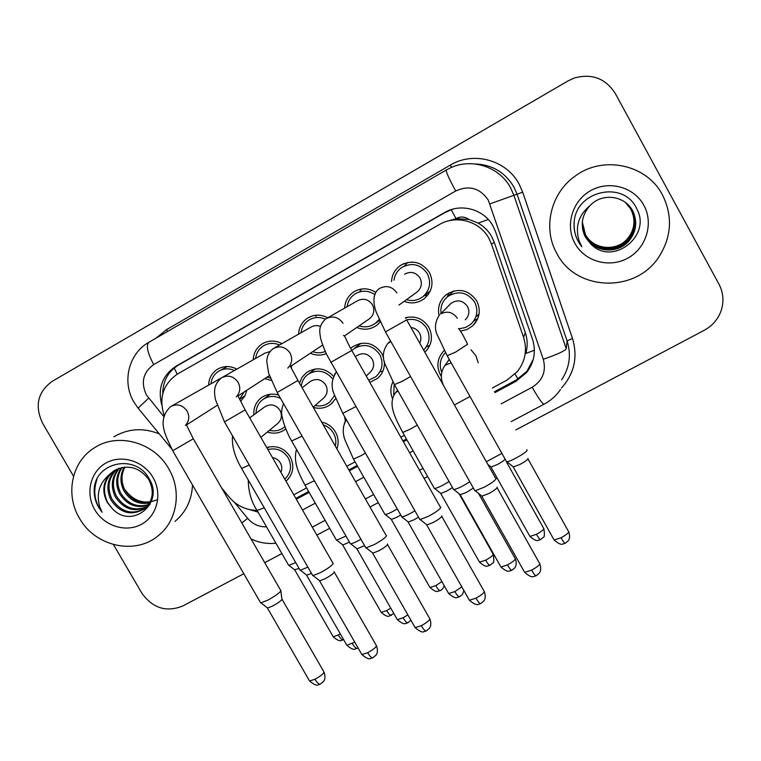 <?xml version="1.0" encoding="UTF-8"?>
<svg xmlns="http://www.w3.org/2000/svg" width="761" height="761" viewBox="0 0 761 761"><rect width="100%" height="100%" fill="white"/><g stroke="black" fill="none" stroke-linecap="round" stroke-linejoin="round"><path stroke-width="1.14" d="M321.684 422.146C327.706 423.449 332.319 426.769 335.515 432.105C338.464 437.575 338.921 443.159 336.876 448.847M266.692 447.525C276.519 445.014 284.357 448.105 290.207 456.8C294.564 465.751 293.413 473.646 286.745 480.486L285.955 481.152M471.011 349.822L475.863 355.634L478.26 362.778M441.399 376.486L440.438 374.935C436.072 365.841 437.356 357.67 444.281 350.402L444.3 350.393M429.841 345.323L426.474 346.854M405.489 317.698C415.449 315.53 423.249 318.754 428.881 327.382C433.294 336.685 431.953 344.971 424.847 352.229M382.926 371.016L380.995 371.672M350.669 348.414L352.476 346.892C364.005 340.348 373.784 342.536 381.803 353.465L383.63 357.813M384.295 361.056C384.914 368.01 382.678 373.775 377.57 378.369L369.836 382.364M335.668 398.602L331.187 403.958C325.87 408.077 319.905 409.228 313.294 407.411M285.584 429.109L285.584 429.109C280.096 433.209 274.008 434.189 267.33 432.039M477.822 318.469L473.627 321.152M438.973 315.187C437.451 306.959 439.868 300.129 446.212 294.678C458.208 287.487 468.376 289.551 476.728 300.871C481.095 310.108 479.782 318.402 472.781 325.756L467.187 329.418L460.719 331.064M379.806 320.876L378.521 321.085M380.291 321.913L376.647 325.394C370.436 329.637 363.825 330.322 356.795 327.458M326.231 353.627C320.933 355.71 315.653 355.568 310.383 353.209M291.844 365.508L291.453 367.049M271.239 380.462L264.79 378.588M246.859 390.212L244.738 396.234L240.771 401.133M428.101 294.716L423.839 295.953M391.506 281.646C391.934 274.645 395.026 269.175 400.781 265.237C412.329 259.482 421.879 261.917 429.442 272.552C434.112 282.731 432.305 291.501 424.029 298.854C417.846 303.192 411.206 304.029 404.129 301.346M534.403 350.212L525.841 353.456C527.763 346.474 527.592 339.53 525.309 332.643L494.212 242.198L491.673 236.547C488.4 230.84 483.901 226.359 478.174 223.106L469.042 219.491C464.895 216.571 460.548 216.257 456.02 218.569L451.225 209.665M492.348 387.996L506.75 380.243L517.09 371.882C525.299 361.542 527.459 350.022 523.578 337.332L491.549 244.281L488.962 238.45C479.83 221.128 456.096 214.516 439.42 224.533L177.418 374.06C163.035 384.2 158.63 397.993 164.186 415.43M456.02 218.569L469.042 219.491M455.478 218.883L447.126 221.213M293.775 494.802L306.578 487.915M346.797 466.284L355.054 461.841M400.838 437.214L404.272 435.368M221.622 487.896L229.346 497.275C236.738 505.837 245.965 510.184 257.018 510.327M392.305 398.108C390.203 392.581 390.403 387.178 392.904 381.898M345.351 421.175L344.638 416.752M299.463 383.097L302.136 377.123L306.664 372.424C316.357 366.659 325.28 367.905 333.442 376.172M253.87 414.831C253.403 407.63 255.962 401.875 261.556 397.575C266.788 394.036 272.505 393.228 278.697 395.14M344.676 308.1C345.075 301.147 348.129 295.734 353.836 291.863C361.161 287.668 368.467 287.82 375.763 292.348M298.597 334.146C298.968 327.24 301.974 321.884 307.625 318.088C314.179 314.283 320.895 314.179 327.753 317.765M253.261 359.772C253.584 352.923 256.552 347.634 262.136 343.896C268.566 340.196 275.159 340.119 281.922 343.649M208.628 385.009C208.923 378.217 211.834 372.976 217.361 369.304C223.677 365.699 230.155 365.641 236.814 369.133M404.567 265.931L407.515 262.469M359.848 291.358L361.675 288.99M315.863 316.329L316.671 315.168M447.002 297.142L449.247 292.7M358.269 345.427L359.144 343.696M494.926 392.609L515.948 381.318L526.545 372.595C534.26 362.54 536.248 351.43 532.51 339.254L495.649 231.953L493.109 226.236C484.148 209.218 460.852 202.749 444.462 212.614L175.829 366.336C162.245 375.544 157.556 388.405 161.751 404.919M162.74 393.751C162.825 381.175 168.038 371.625 178.397 365.109L445.385 212.338L452.681 209.189M73.541 476.224L42.597 423.24C34.511 405.974 37.679 392.029 52.09 381.404L568.106 80.866L574.536 77.926C592.048 73.275 605.632 78.469 615.297 93.489L718.983 284.186C723.407 292.709 724.12 301.565 721.105 310.783C717.994 319.354 712.372 325.851 704.258 330.293L515.787 429.936M243.796 573.727L182.84 605.956C166.345 612.576 152.638 608.248 141.727 592.981L113.465 544.581M427.558 476.576L424.115 478.393M378.255 502.64L369.979 507.016M329.684 528.324L316.852 535.107M281.903 553.58L264.723 562.664M296.314 499.235L309.118 492.367M349.347 470.764L357.613 466.331M403.397 441.741L406.84 439.896M249.484 509.575L258.055 512.134M533.318 359.182L526.926 371.282L516.396 379.948L494.441 391.744M406.355 439.049L402.921 440.895M357.137 465.485L348.871 469.927M308.643 491.53L295.839 498.407M404.557 274.179C410.75 270.983 415.887 272.238 419.986 277.965C422.507 283.482 421.489 288.191 416.952 292.1L398.964 305.075M393.998 280.219C394.769 274.721 397.432 270.421 401.998 267.311C412.205 262.184 420.652 264.324 427.349 273.722C431.487 282.74 429.87 290.493 422.507 296.98C417.599 300.462 412.243 301.356 406.46 299.672M411.301 262.412L411.901 262.041M495.772 478.108L496.153 478.669C495.021 480.657 491.064 483.492 484.3 487.164L475.216 490.75L474.369 489.846M497.123 487.192L497.161 487.497C496.343 488.962 493.499 491.007 488.629 493.651L481.799 496.22L524.101 571.387M449.637 304.714L451.092 303.278C457.513 299.301 462.983 300.357 467.511 306.455C469.87 311.458 469.118 315.929 465.256 319.848M526.869 449.77L527.107 450.179C527.164 452.253 510.717 461.661 506.883 461.737L506.141 460.947M441.038 313.209C440.305 306.521 442.502 300.995 447.63 296.628C458.227 290.217 467.216 292.024 474.617 302.041C478.488 310.222 477.309 317.565 471.078 324.053L465.656 327.458L459.378 328.742M528.02 458.455L528.039 458.655C527.363 459.948 524.69 461.87 520.02 464.41L513.228 466.997L553.637 539.149M452.881 291.824L453.765 290.959M479.097 313.798L476.881 316.262M475.397 322.826L474.969 323.387M447.439 361.998L449.028 359.553M441.428 371.52C439.021 364.395 440.362 358.089 445.451 352.59M504.943 459.34C503.877 460.662 501.337 462.412 497.313 464.581L490.969 467.045L529.532 535.744M501.67 453.508L486.327 461.727M327.068 318.155L357.261 300.918C363.339 297.827 368.4 299.111 372.443 304.752C374.973 310.269 373.965 314.949 369.427 318.792L344.467 335.915M347.13 306.702C347.882 301.242 350.517 296.98 355.045 293.927C361.646 290.131 368.2 290.322 374.716 294.497M440.476 506.902L440.8 507.577C439.382 509.699 435.34 512.562 428.671 516.186L420.177 519.554L419.359 518.688M441.789 515.853L441.846 516.291C440.828 517.851 437.917 519.925 433.114 522.531L426.969 524.938L426.293 524.405M379.168 319.449L375.173 323.52C370.236 326.916 364.88 327.696 359.125 325.86M274.312 347.986L310.716 327.24C313.779 325.366 317.014 325.099 320.419 326.421M301.014 332.766C301.736 327.344 304.333 323.13 308.823 320.134C314.112 316.995 319.62 316.671 325.375 319.154M386.227 535.154L386.474 535.944C384.79 538.189 380.662 541.1 374.089 544.667L366.136 547.834L365.337 546.997M387.482 543.991L387.558 544.553C386.35 546.198 383.373 548.31 378.645 550.878L372.89 553.133L372.234 552.629M290.968 366.098L322.274 345.313M325.251 351.477C321.123 353.114 316.937 353.18 312.695 351.668M222.516 377.275L264.904 353.142L269.917 351.563M255.639 358.421C256.324 353.037 258.892 348.871 263.335 345.922C268.49 342.888 273.893 342.583 279.534 345.009M332.995 562.883L333.137 563.796C331.206 566.155 327.002 569.095 320.514 572.624L313.056 575.601L312.295 574.802M334.174 571.616L334.26 572.301C332.871 574.032 329.846 576.163 325.175 578.693L319.782 580.824L319.154 580.339M270.26 377.989L267.082 377.095M171.663 406.032L221.765 377.684M210.968 383.677C211.625 378.331 214.155 374.212 218.55 371.311C223.61 368.353 228.918 368.077 234.464 370.474M280.752 590.098L280.78 591.135C278.602 593.609 274.321 596.586 267.929 600.068L260.928 602.864L260.205 602.113M280.866 591.012L281.941 599.535C280.371 601.352 277.289 603.511 272.685 606.003L267.625 608.01L267.025 607.554M244.053 392.029L239.82 398.85M410.978 327.525C414.707 327.972 417.542 329.817 419.482 333.061C421.233 336.4 421.328 339.767 419.749 343.154M469.803 481.742C463.183 486.07 457.884 488.686 453.898 489.58L453.175 488.809M407.106 319.744C415.563 318.326 422.127 321.256 426.807 328.533C430.631 336.505 429.575 343.696 423.649 350.089M473.352 488.039L466.579 492.329L460.205 494.764L500.481 566.203M356.081 356.158L356.49 355.825C362.655 352.219 367.905 353.361 372.243 359.23C374.65 364.329 373.86 368.79 369.865 372.605L366.241 376.01M352.067 350.364L353.827 348.833C364.015 343.011 372.662 344.933 379.768 354.597C383.725 362.959 382.46 370.293 375.982 376.609L368.628 380.234M418.493 517.176L414.098 519.753L408.315 522.046L407.734 521.589M414.897 510.821C409.066 514.35 404.709 516.386 401.837 516.928L342.764 413.375L334.079 394.084C330.873 386.455 331.615 379.149 336.314 372.167L334.564 374.184M302.117 387.758L310.288 381.499C316.348 378.046 321.494 379.206 325.756 384.99C328.181 390.108 327.382 394.55 323.368 398.307L313.161 407.173M301.242 386.236C301.841 381.299 304.096 377.342 308.005 374.364C317.213 369.009 325.394 370.493 332.567 378.807M364.538 545.589L357.109 548.852L356.557 548.415M360.933 539.264C356.177 541.956 352.752 543.468 350.669 543.811L349.993 543.097M334.555 395.53L329.646 402.189C325.347 405.527 320.486 406.64 315.064 405.508M448.923 481.599C442.74 485.499 437.994 487.811 434.674 488.524L434.046 487.868M393.694 394.835L394.169 384.971M452.348 487.677L446.688 491.13L440.895 493.451L440.381 493.052M400.505 515.178L396.919 517.233L391.468 519.43L390.964 519.04M397.052 509.09C391.677 512.277 387.749 514.103 385.275 514.56L384.666 513.922M323.244 424.895C327.696 426.369 331.121 429.137 333.518 433.199C335.782 437.328 336.381 441.627 335.316 446.098M349.432 542.117L342.85 544.971L342.364 544.6M345.979 536.077L336.695 540.167L336.105 539.559M272.457 457.589C275.901 458.151 278.545 459.939 280.381 462.964C282.055 466.074 282.236 469.204 280.914 472.353M267.862 449.57C276.414 447.573 283.206 450.341 288.238 457.865C292.091 465.789 291.063 472.762 285.147 478.802L284.785 479.116M299.13 568.515L294.564 569.732M295.706 562.56L288.895 565.356L288.333 564.767M556.862 253.499C542.498 228.509 550.479 193.418 574.916 176.276C602.645 155.025 646.802 164.224 662.479 194.93C672.762 215.81 671.697 236.271 659.283 256.314C636.12 293.499 575.887 291.415 556.862 253.499M626.037 203.016L630.774 209.123C635.72 219.187 634.864 228.842 628.186 238.088M582.27 222.745L582.945 229.927L585.428 236.405C593.504 252.262 617.961 254.659 629.433 240.029C636.396 230.84 637.414 221.032 632.515 210.616L625.865 202.749M582.26 222.811L582.926 230.05L585.428 236.576C593.532 252.471 618.046 254.878 629.547 240.21C636.519 230.992 637.556 221.166 632.638 210.721C625.171 196.348 603.92 192.543 591.449 204.195L589.861 205.717C581.547 215.392 580.063 225.865 585.428 237.118L590.565 243.682C611.92 267.149 652.148 235.967 636.776 208.837C624.068 180.091 576.943 190.345 574.232 221.156C573.509 228.395 574.85 235.168 578.255 241.465L581.842 246.745L579.131 240.933C574.936 226.911 578.512 215.173 589.861 205.717M582.289 222.478L585.418 235.748C593.428 251.444 617.628 253.813 628.986 239.325C635.873 230.222 636.881 220.519 632.03 210.217L625.656 202.588M582.279 222.545L585.418 235.91C593.447 251.644 617.713 254.022 629.09 239.506C635.996 230.374 637.014 220.642 632.153 210.312L625.713 202.626M582.308 222.222L585.418 235.092C593.342 250.635 617.304 252.975 628.538 238.64C635.359 229.622 636.358 220.015 631.554 209.817L625.447 202.426M582.298 222.288L585.418 235.254C593.361 250.835 617.38 253.185 628.653 238.811C635.483 229.774 636.491 220.138 631.668 209.912L625.504 202.464M582.327 221.974L585.418 234.455C593.257 249.846 616.981 252.157 628.11 237.965C634.855 229.032 635.844 219.52 631.088 209.427L625.247 202.274M582.327 222.031L585.418 234.616C593.276 250.036 617.057 252.357 628.215 238.126C634.978 229.185 635.977 219.644 631.202 209.522L625.295 202.312M582.251 223.011L582.669 229.375L584.134 234.359L585.428 237.08L590.565 243.682M643.844 205.261C653.908 223.411 646.213 248.257 627.682 258.198C609.304 268.405 584.705 261.47 574.974 243.463C564.957 225.598 572.196 200.856 590.669 190.631C608.99 180.129 634.046 186.968 643.844 205.261M574.26 221.004C573.423 230.964 575.953 239.544 581.842 246.745M79.467 518.27C64.885 494.365 71.772 461.29 94.64 447.668C118.069 432.229 154.226 442.388 168.742 468.757C182.05 491.016 177.199 520.914 158.231 535.706C135.068 555.473 95.02 546.427 79.467 518.27M113.922 436.785C128.114 428.472 143.23 427.511 159.287 433.884M157.175 499.749C144.571 504.771 133.831 501.432 124.947 489.723M116.985 469.128C108.443 477.623 106.768 487.611 111.953 499.092C121.009 512.21 131.986 515.33 144.894 508.453M116.385 469.413C107.396 477.918 105.551 488.077 110.84 499.863C120.105 513.199 131.244 516.224 144.248 508.957C153.199 500.957 154.635 491.054 148.576 479.249C138.921 466.759 127.277 464.01 113.636 470.992L109.584 474.436C102.792 482.864 102.012 492.177 107.244 502.365L112.048 508.358C131.396 530.132 164.547 503.544 149.375 479.173C136.447 453.442 95.429 461.575 94.193 489.209C93.917 495.658 95.42 501.737 98.702 507.444L102.088 512.248L99.748 506.816C96.057 493.832 99.339 483.035 109.584 474.436M119.467 468.177C112.638 476.51 111.601 485.794 116.366 496.039C124.366 508.053 134.516 511.601 146.806 506.664M118.83 468.386C111.591 476.776 110.402 486.241 115.272 496.79C123.529 509.09 133.888 512.534 146.35 507.13M148.395 505.789L150.022 504.41M122.083 467.501C116.842 475.511 116.376 484.025 120.695 493.033C127.743 503.953 137.009 507.825 148.471 504.619M121.418 467.644C115.786 475.749 115.187 484.462 119.62 493.775C126.906 504.981 136.39 508.767 148.081 505.161M124.852 467.111C121.056 474.693 121.085 482.35 124.937 490.084C131.101 499.901 139.415 503.982 149.898 502.327M124.148 467.178C120 474.883 119.905 482.759 123.881 490.816C130.264 500.919 138.825 504.952 149.565 502.926M114.645 470.355C104.257 478.831 101.869 489.447 107.463 502.212L112.048 508.358M153.009 477.48C162.683 493.918 157.204 515.882 141.527 524.272C126.003 532.919 104.181 526.098 94.792 509.765C85.175 493.566 90.283 471.677 105.903 463.049C121.37 454.165 143.563 460.919 153.009 477.48M192.476 484.928C191.858 499.948 186.017 512.105 174.963 521.409M96.97 479.401C92.861 491.368 94.564 502.317 102.088 512.248M249.722 417.894L264.818 406.774C270.754 403.454 275.824 404.643 280.01 410.331C282.455 415.458 281.656 419.882 277.622 423.573L260.861 437.347M256.057 413.223C256.134 407.487 258.407 402.911 262.878 399.506C268.433 395.825 274.331 395.463 280.562 398.403M311.477 573.366L306.788 575.192L306.245 574.774M307.891 567.126L300.376 570.227L299.72 569.542M284.899 426.626L284.072 427.33C279.725 430.612 274.835 431.611 269.423 430.317M494.212 242.198L491.549 244.281M517.984 379.045L515.054 374.089M478.174 223.106L488.267 219.491M177.227 374.174L174.183 368.039M525.309 332.643L523.578 337.332M445.385 212.338L444.462 212.614M501.185 403.815L532.177 387.244C542.707 380.595 546.408 371.273 543.278 359.259L488.239 200.029C479.896 188.005 469.052 184.99 455.706 190.982L153.722 364.567C143.078 372.281 140.642 382.403 146.397 394.921L163.872 416.657M455.706 190.982C448.904 178.464 445.765 171.472 446.307 169.988L449.761 168.2C471.126 157.527 499.34 166.516 510.545 187.739L513.894 195.311L517.08 194.217L513.884 186.987C505.123 172.367 492.262 164.69 475.311 163.976M138.483 408.628L138.074 408.143L148.642 398.165M156.072 338.131L166.602 329.608L450.331 165.099L451.539 167.391M450.331 165.099C473.475 150.982 506.484 159.991 519.116 184.105L522.693 192.21L572.491 338.474C577.999 357.042 574.336 373.556 561.504 388.005M489.941 203.862L513.894 195.311L566.251 348.785L567.088 340.909L517.08 194.217L522.693 192.21M561.608 379.844C569.589 367.753 571.416 354.778 567.088 340.909L572.491 338.474M234.474 502.365L247.639 518.346C252.7 524.177 258.997 527.012 266.531 526.859M302.478 510.003L315.292 503.154M355.539 481.646L363.806 477.223M409.618 452.747L413.061 450.912M166.602 329.608L167.525 331.492M241.817 522.931L247.639 518.346M532.177 387.244C538.274 397.974 542.203 403.634 543.972 404.234L544.125 404.158M543.278 359.259C557.052 354.502 564.71 351.011 566.251 348.785M171.71 448.942L138.074 408.143L133.974 402.189C121.798 382.279 128.39 353.513 149.051 342.193C145.808 345.19 147.358 352.647 153.722 364.567M516.396 379.948L515.948 381.318M178.512 365.042L175.934 366.269M497.066 487.715L539.321 562.969C540.71 564.12 538.141 566.507 531.635 570.141L524.624 572.32C529 576.067 532.006 577.466 533.642 576.515L536.058 575.782C535.211 575.668 533.727 573.784 531.635 570.141M536.182 575.716L539.14 573.271C539.368 572.909 541.984 570.56 539.853 563.891M406.688 319.886L385.437 331.872M379.473 288.514C386.474 284.985 392.286 286.459 396.909 292.937M374.127 296.685L375.858 292.186M527.944 458.893L568.334 531.14C569.58 532.167 567.154 534.365 561.066 537.751L554.103 539.968C558.355 543.611 561.257 544.962 562.807 544.029L565.176 543.306C564.462 543.145 563.092 541.299 561.066 537.751M565.28 543.259L568.039 540.985C568.191 540.757 570.864 538.436 568.8 531.949M458.502 328.457C460.453 330.502 463.487 335.772 467.587 344.267L455.715 352.039L447.164 355.701M451.092 303.278L440.552 313.979C447.306 310.631 452.881 312.048 457.294 318.231M506.341 461.727L543.506 528.048C544.581 529.009 542.222 531.092 536.429 534.317L529.922 536.448C533.965 539.93 536.743 541.214 538.236 540.31L540.472 539.616C539.739 539.492 538.388 537.732 536.429 534.317M540.576 539.568L543.183 537.428C544.486 537.542 544.733 534.65 543.906 528.752M469.784 396.595L454.45 404.957M449.104 359.687L444.576 365.965L446.279 364.643L450.959 362.997M441.78 516.415L483.872 590.84C485.195 592.039 482.55 594.484 475.948 598.184L469.385 600.239L468.871 599.345M480.762 603.559L480.6 603.644C479.601 603.606 478.051 601.789 475.948 598.184M343.43 335.458C345.684 336.238 345.218 338.902 351.801 350.469L330.759 362.369M325.794 318.878C332.671 315.406 338.407 316.88 343.002 323.292M387.549 544.572L429.461 618.198C430.716 619.444 427.986 621.946 421.29 625.713L415.145 627.654L414.65 626.788M426.36 630.898L426.17 630.983C425.019 631.031 423.401 629.271 421.29 625.713M290.074 365.775L297.96 380.471L277.175 392.476L268.614 373.147L266.759 361.313C267.016 355.986 269.128 351.782 273.094 348.681L273.132 348.662C279.877 345.275 285.527 346.759 290.084 353.085C292.804 358.754 292.034 363.758 287.772 368.096M365.822 547.844L277.09 392.315M334.231 572.034L376.067 645.052C377.237 646.346 374.431 648.905 367.649 652.729L361.884 654.565L361.408 653.728M372.947 657.723L372.728 657.827C371.444 657.951 369.751 656.248 367.649 652.729M237.689 395.473L245.147 409.903L224.476 421.87L215.411 399.496C214.355 393.037 212.738 385.427 221.337 377.951L221.441 377.884C228.062 374.612 233.617 376.096 238.126 382.345C240.79 387.777 240.153 392.628 236.214 396.9M312.761 575.611L224.39 421.718M282.074 599.316L323.653 671.421C324.738 672.753 321.846 675.368 314.978 679.259L309.565 680.99L309.109 680.201M320.514 684.063L320.267 684.187C318.849 684.377 317.08 682.731 314.978 679.259M186.274 424.571L193.313 438.783L172.718 450.731C165.584 435.311 156.395 420.624 170.493 406.707L170.683 406.593C177.18 403.406 182.65 404.9 187.111 411.073C189.755 416.4 189.175 421.166 185.389 425.37M260.652 602.883L172.633 450.588M478.621 493.594L514.94 558.136C516.139 559.202 513.646 561.456 507.463 564.9L500.928 567.002C505.142 570.588 507.996 571.911 509.509 570.978L511.801 570.274C510.945 570.198 509.499 568.41 507.463 564.9M511.925 570.217L514.655 567.963C514.788 567.763 517.48 565.404 515.397 558.926M410.56 376.505L402.426 381.204L394.407 384.628M390.564 340.985L387.796 343.411L390.945 341.651M461.822 586.893L454.821 591.573L448.676 593.551L448.239 592.781M459.52 596.7L459.368 596.776C458.369 596.767 456.857 595.035 454.821 591.573M355.834 406.602L342.764 413.375M407.877 614.898L403.111 617.77L397.337 619.644L396.909 618.902M408.029 622.726L407.848 622.812C406.726 622.879 405.137 621.195 403.111 617.77M302.069 436.11L291.653 440.971M459.073 493.727L492.928 553.77C493.956 554.759 491.53 556.9 485.661 560.172L479.535 562.189L479.145 561.504M490.017 565.252L489.903 565.309C489.038 565.261 487.62 563.549 485.661 560.172M417.114 425.199L410.217 429.185L402.74 432.467L402.483 432.01M397.48 390.393L395.52 392.686L397.86 391.068M441.913 581.623L435.749 585.599L429.965 587.502L429.594 586.836M440.315 590.498L440.181 590.574C439.183 590.593 437.708 588.928 435.749 585.599M365.337 453.223L360.486 455.953L353.465 459.035L353.218 458.598M344.314 423.249L346.379 419.834C342.735 425.76 342.26 432.438 344.942 439.887L353.465 459.035L385.037 514.569M390.774 608.163L386.664 610.588L381.223 612.396L380.852 611.758M391.449 615.335L391.287 615.411C390.174 615.497 388.633 613.889 386.664 610.588M314.379 480.752L305.009 485.176L304.761 484.747M340.414 634.065L333.27 636.881L332.918 636.263M343.611 639.63L343.201 639.839C341.974 639.991 340.376 638.431 338.407 635.169M264.219 507.787L257.104 510.469M354.759 642.151L346.864 645.28L346.455 644.567M357.432 648.286L357.232 648.391C355.977 648.524 354.331 646.898 352.295 643.511M249.266 465.038L241.598 468.415M286.745 480.486L288.628 478.536M424.838 352.21L428.015 348.624M377.57 378.369L379.796 376.143M331.187 403.958L332.7 402.569M472.781 325.756L477.47 319.297M424.029 298.854L424.781 298.245M400.781 265.237L404.291 263.439M217.361 369.304L219.33 368.238M262.136 343.896L264.343 342.707M307.625 318.088L310.146 316.747M353.836 291.863L356.766 290.331M250.997 538.864C258.902 542.707 267.206 544.153 275.929 543.192M312.295 527.135L325.118 520.334M365.394 498.969L373.67 494.583M419.52 470.26L422.954 468.434M511.154 421.642L543.972 404.234C550.707 400.676 556.224 395.749 560.524 389.47M446.222 170.036L149.051 342.193M526.926 371.282L526.545 372.595M178.397 365.109L175.829 366.336M379.359 288.59C370.55 294.745 374.735 308.338 376.457 312.695L385.532 332.043L474.874 490.759M422.983 296.619L430.298 290.94M406.783 320.058L495.506 478.079M482.055 496.21L475.216 490.75M447.63 296.628L453.851 290.94M506.588 461.746L447.354 356.053L437.994 336.352C434.189 329.627 434.674 322.426 439.468 314.759M513.447 466.997L506.883 461.737M443.53 385.504C440.324 378.559 440.676 372.043 444.576 365.965M491.159 467.035L487.801 464.362M484.386 591.735C486.536 598.393 483.891 600.79 483.682 601.114L480.6 603.644L478.308 604.339C476.747 605.318 473.77 603.949 469.385 600.239L426.721 524.947M325.641 318.973C317.889 326.307 319.867 332.405 320.314 336.476C320.676 339.634 322.769 345.599 326.574 354.36L419.853 519.563M375.173 323.52L379.558 320.333M351.896 350.631L440.21 506.874M426.969 524.938L420.177 519.554M429.955 619.054C432.134 625.704 429.451 628.167 429.261 628.453L426.17 630.983L423.953 631.668C422.422 632.638 419.482 631.307 415.145 627.654L372.652 553.142M298.055 380.624L385.979 535.126M372.89 553.133L366.136 547.834M376.543 645.88C378.721 652.453 376.077 654.945 375.886 655.231L372.728 657.827L370.588 658.493C369.075 659.464 366.165 658.16 361.884 654.565L319.553 580.833M269.404 375.601L238.459 395.653M245.232 410.055L332.757 562.855M319.782 580.824L313.056 575.601M324.11 672.201C326.307 678.85 323.568 681.38 323.444 681.571L320.267 684.187L318.184 684.833C316.681 685.813 313.808 684.529 309.565 680.99L267.415 608.02M220.205 370.407L227.282 366.536M217.018 405.461L186.94 424.638M239.924 399.097L245.004 395.73M193.399 438.935L280.524 590.079M267.625 608.01L260.928 602.864M405.87 318.402L407.24 317.28M453.613 489.589L394.598 384.961L385.523 365.261C381.974 357.86 382.726 350.574 387.796 343.411M460.424 494.764L453.898 489.58M463.858 590.488C462.384 596.148 461.385 594.978 459.368 596.776L457.152 597.461C455.668 598.393 452.843 597.09 448.676 593.551L408.105 522.046M356.49 355.825L355.349 356.747M353.827 348.833L361.028 343.297M408.315 522.046L401.837 516.928M410.911 620.225L407.848 622.812L405.746 623.468C404.243 624.41 401.437 623.135 397.337 619.644L356.909 548.852M308.005 374.364L315.368 368.952M350.402 543.82L291.834 441.285C289.646 438.098 283.796 425.656 282.302 417.38C281.104 413.651 281.503 409.047 283.511 403.568M357.109 548.852L350.669 543.811M493.318 554.446C494.146 560.362 493.899 563.254 492.595 563.13L489.903 565.309L487.744 565.984C486.269 566.888 483.53 565.623 479.535 562.189L440.705 493.461M434.426 488.533L402.74 432.467C396.376 419.948 386.864 404.357 395.52 392.686M440.895 493.451L434.674 488.524M444.224 585.704C443.14 588.462 441.789 590.089 440.181 590.574L438.089 591.23C436.633 592.134 433.922 590.888 429.965 587.502L391.287 519.43M391.468 519.43L385.275 514.56M393.798 613.461L389.252 616.058C387.815 616.952 385.142 615.735 381.223 612.396L342.678 544.981M336.467 540.177L305.009 485.176C299.273 474.208 292.88 462.602 296.505 449.466M342.85 544.971L336.695 540.167M267.178 448.372L268.804 446.945M343.201 639.839L341.251 640.467C339.872 641.38 337.209 640.191 333.27 636.881L294.868 570.103M288.676 565.366L257.342 510.888C251.463 502.155 248.419 491.844 248.229 479.953M295.03 570.094L288.895 565.356M113.636 470.992L114.531 470.422M358.07 647.925L355.187 649.028C353.703 649.97 350.926 648.724 346.864 645.28L306.597 575.202M262.878 399.506L270.307 394.227M300.119 570.236L241.77 468.719C234.74 456.885 231.658 445.946 232.524 435.891M306.788 575.192L300.376 570.227"/></g></svg>

